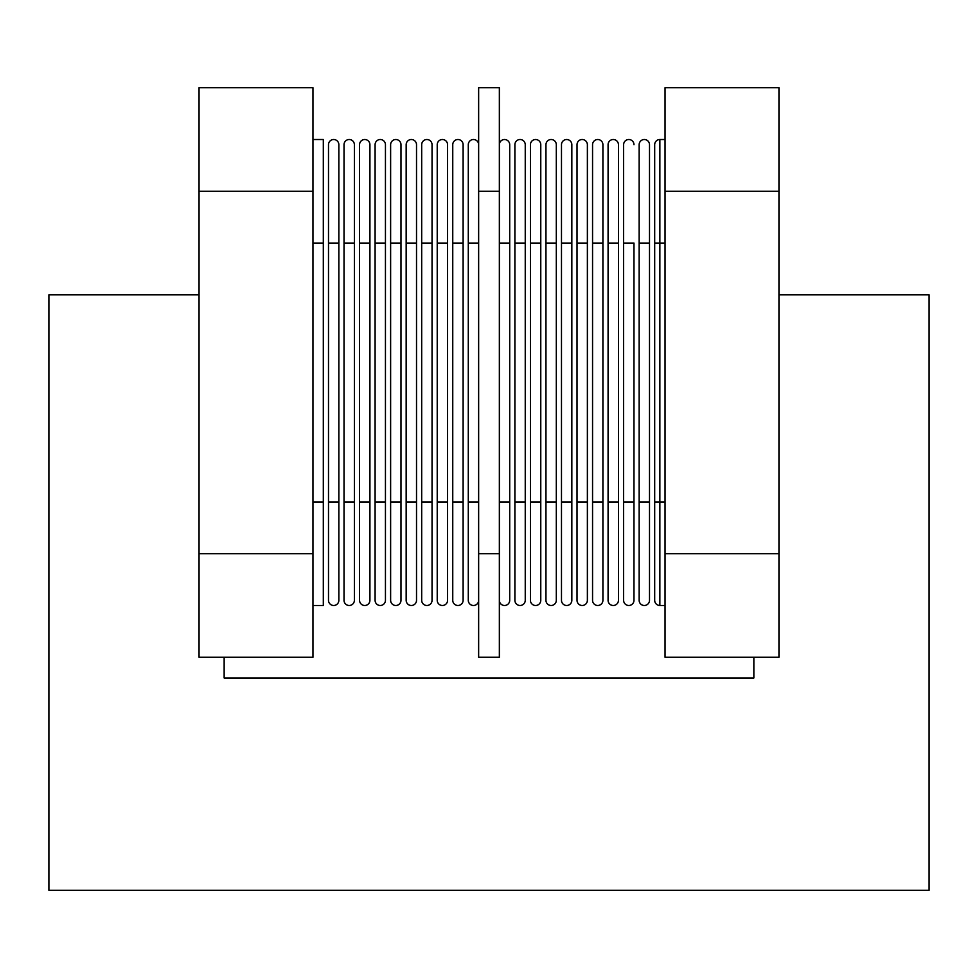 <?xml version="1.0" encoding="UTF-8"?>
<svg xmlns="http://www.w3.org/2000/svg" width="978" height="978" viewBox="0 0 978 978"><rect width="100%" height="100%" fill="white"/><g stroke="black" fill="none" stroke-linecap="round" stroke-linejoin="round"><path stroke-width="1.47" d="M665.04 87.727L778.953 87.727L778.953 657.277L665.04 657.277L665.04 87.727M199.047 87.727L312.96 87.727L312.96 657.277L199.047 657.277L199.047 87.727M199.047 294.843L48.9 294.843L48.9 890.273L929.1 890.273L929.1 294.843L778.953 294.843M224.145 657.277L224.145 677.986L753.855 677.986L753.855 657.277M312.96 139.512L323.315 139.512L323.315 605.492L312.96 605.492M665.04 605.492L659.857 605.492A5.183 5.183 0 0 1 654.685 600.321L654.685 144.683A5.183 5.183 0 0 1 659.857 139.512L665.04 139.512M499.355 87.727L499.355 657.277L478.645 657.277L478.645 87.727L499.355 87.727M478.645 501.946L468.291 501.946L468.291 600.321A5.183 5.183 0 0 0 473.462 605.492A5.183 5.183 0 0 0 478.645 600.321M468.291 501.946L468.291 144.683A5.183 5.183 0 0 1 473.462 139.512A5.183 5.183 0 0 1 478.645 144.683M452.753 501.946L452.753 600.321A5.183 5.183 0 0 0 457.936 605.492A5.183 5.183 0 0 0 463.107 600.321L463.107 501.946L452.753 501.946L452.753 144.683A5.183 5.183 0 0 1 457.936 139.512A5.183 5.183 0 0 1 463.107 144.683L463.107 501.946M437.227 501.946L437.227 600.321A5.183 5.183 0 0 0 442.398 605.492A5.183 5.183 0 0 0 447.582 600.321L447.582 501.946L437.227 501.946L437.227 144.683A5.183 5.183 0 0 1 442.398 139.512A5.183 5.183 0 0 1 447.582 144.683L447.582 501.946M421.689 501.946L421.689 600.321A5.183 5.183 0 0 0 426.873 605.492A5.183 5.183 0 0 0 432.044 600.321L432.044 501.946L421.689 501.946L421.689 144.683A5.183 5.183 0 0 1 426.873 139.512A5.183 5.183 0 0 1 432.044 144.683L432.044 501.946M406.163 501.946L406.163 600.321A5.183 5.183 0 0 0 411.335 605.492A5.183 5.183 0 0 0 416.518 600.321L416.518 501.946L406.163 501.946L406.163 144.683A5.183 5.183 0 0 1 411.335 139.512A5.183 5.183 0 0 1 416.518 144.683L416.518 501.946M390.625 501.946L390.625 600.321A5.183 5.183 0 0 0 395.797 605.492A5.183 5.183 0 0 0 400.98 600.321L400.98 501.946L390.625 501.946L390.625 144.683A5.183 5.183 0 0 1 395.797 139.512A5.183 5.183 0 0 1 400.98 144.683L400.98 501.946M375.087 501.946L375.087 600.321A5.183 5.183 0 0 0 380.271 605.492A5.183 5.183 0 0 0 385.442 600.321L385.442 501.946L375.087 501.946L375.087 144.683A5.183 5.183 0 0 1 380.271 139.512A5.183 5.183 0 0 1 385.442 144.683L385.442 501.946M359.562 501.946L359.562 600.321A5.183 5.183 0 0 0 364.733 605.492A5.183 5.183 0 0 0 369.916 600.321L369.916 501.946L359.562 501.946L359.562 144.683A5.183 5.183 0 0 1 364.733 139.512A5.183 5.183 0 0 1 369.916 144.683L369.916 501.946M344.024 501.946L344.024 600.321A5.183 5.183 0 0 0 349.207 605.492A5.183 5.183 0 0 0 354.378 600.321L354.378 501.946L344.024 501.946L344.024 144.683A5.183 5.183 0 0 1 349.207 139.512A5.183 5.183 0 0 1 354.378 144.683L354.378 501.946M328.498 501.946L328.498 600.321A5.183 5.183 0 0 0 333.669 605.492A5.183 5.183 0 0 0 338.853 600.321L338.853 501.946L328.498 501.946L328.498 144.683A5.183 5.183 0 0 1 333.669 139.512A5.183 5.183 0 0 1 338.853 144.683L338.853 501.946M499.355 600.321A5.183 5.183 0 0 0 504.538 605.492A5.183 5.183 0 0 0 509.709 600.321L509.709 501.946L499.355 501.946M499.355 144.683A5.183 5.183 0 0 1 504.538 139.512A5.183 5.183 0 0 1 509.709 144.683L509.709 501.946M514.893 501.946L514.893 600.321A5.183 5.183 0 0 0 520.064 605.492A5.183 5.183 0 0 0 525.247 600.321L525.247 501.946L514.893 501.946L514.893 144.683A5.183 5.183 0 0 1 520.064 139.512A5.183 5.183 0 0 1 525.247 144.683L525.247 501.946M530.418 501.946L530.418 600.321A5.183 5.183 0 0 0 535.602 605.492A5.183 5.183 0 0 0 540.773 600.321L540.773 501.946L530.418 501.946L530.418 144.683A5.183 5.183 0 0 1 535.602 139.512A5.183 5.183 0 0 1 540.773 144.683L540.773 501.946M545.956 501.946L545.956 600.321A5.183 5.183 0 0 0 551.127 605.492A5.183 5.183 0 0 0 556.311 600.321L556.311 501.946L545.956 501.946L545.956 144.683A5.183 5.183 0 0 1 551.127 139.512A5.183 5.183 0 0 1 556.311 144.683L556.311 501.946M561.482 501.946L561.482 600.321A5.183 5.183 0 0 0 566.665 605.492A5.183 5.183 0 0 0 571.837 600.321L571.837 501.946L561.482 501.946L561.482 144.683A5.183 5.183 0 0 1 566.665 139.512A5.183 5.183 0 0 1 571.837 144.683L571.837 501.946M577.02 501.946L577.02 600.321A5.183 5.183 0 0 0 582.203 605.492A5.183 5.183 0 0 0 587.375 600.321L587.375 501.946L577.02 501.946L577.02 144.683A5.183 5.183 0 0 1 582.203 139.512A5.183 5.183 0 0 1 587.375 144.683L587.375 501.946M592.558 501.946L592.558 600.321A5.183 5.183 0 0 0 597.729 605.492A5.183 5.183 0 0 0 602.913 600.321L602.913 501.946L592.558 501.946L592.558 144.683A5.183 5.183 0 0 1 597.729 139.512A5.183 5.183 0 0 1 602.913 144.683L602.913 501.946M608.084 501.946L608.084 600.321A5.183 5.183 0 0 0 613.267 605.492A5.183 5.183 0 0 0 618.438 600.321L618.438 501.946L608.084 501.946L608.084 144.683A5.183 5.183 0 0 1 613.267 139.512A5.183 5.183 0 0 1 618.438 144.683L618.438 501.946M623.622 501.946L623.622 243.057L633.976 243.057L633.976 501.946L623.622 501.946L623.622 600.321A5.183 5.183 0 0 0 628.793 605.492A5.183 5.183 0 0 0 633.976 600.321L633.976 501.946L633.976 600.321M623.622 243.057L623.622 144.683A5.183 5.183 0 0 1 628.793 139.512A5.183 5.183 0 0 1 633.976 144.683M639.147 501.946L639.147 600.321A5.183 5.183 0 0 0 644.331 605.492A5.183 5.183 0 0 0 649.502 600.321L649.502 501.946L639.147 501.946L639.147 144.683A5.183 5.183 0 0 1 644.331 139.512A5.183 5.183 0 0 1 649.502 144.683L649.502 501.946M665.04 191.285L778.953 191.285M778.953 553.719L665.04 553.719M312.96 553.719L199.047 553.719M199.047 191.285L312.96 191.285M323.315 501.946L312.96 501.946M323.315 243.057L312.96 243.057M659.857 605.492L659.857 139.512M654.685 501.946L665.04 501.946M654.685 243.057L665.04 243.057M499.355 191.285L478.645 191.285M499.355 553.719L478.645 553.719M478.645 243.057L468.291 243.057M463.107 243.057L452.753 243.057M447.582 243.057L437.227 243.057M432.044 243.057L421.689 243.057M416.518 243.057L406.163 243.057M400.98 243.057L390.625 243.057M385.442 243.057L375.087 243.057M369.916 243.057L359.562 243.057M354.378 243.057L344.024 243.057M338.853 243.057L328.498 243.057M509.709 243.057L499.355 243.057M525.247 243.057L514.893 243.057M540.773 243.057L530.418 243.057M556.311 243.057L545.956 243.057M571.837 243.057L561.482 243.057M587.375 243.057L577.02 243.057M602.913 243.057L592.558 243.057M618.438 243.057L608.084 243.057M649.502 243.057L639.147 243.057"/></g></svg>
